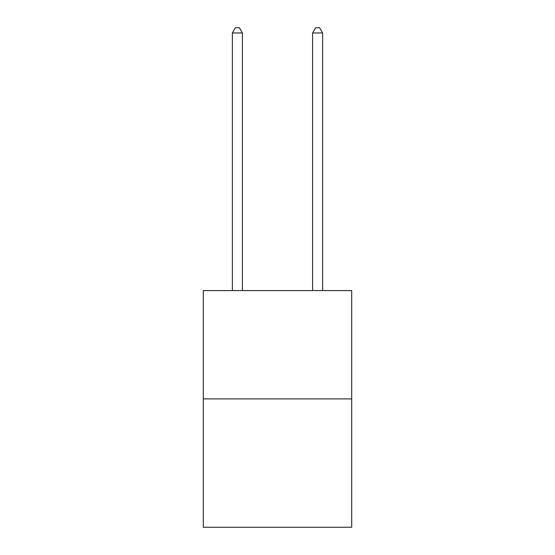 <?xml version="1.0" encoding="UTF-8"?>
<svg xmlns="http://www.w3.org/2000/svg" width="555" height="555" viewBox="0 0 555 555"><rect width="100%" height="100%" fill="white"/><g stroke="black" fill="none" stroke-linecap="round" stroke-linejoin="round"><path stroke-width="0.83" d="M351.71 398.885L351.71 290.577L203.29 290.577L203.29 527.25L351.71 527.25L351.71 398.885L203.29 398.885M242.403 290.577L242.403 32.967L232.372 32.967L232.372 290.577M232.372 32.967L235.382 27.75L239.392 27.75L242.403 32.967M322.628 290.577L322.628 32.967L312.597 32.967L312.597 290.577M312.597 32.967L315.608 27.75L319.618 27.75L322.628 32.967"/></g></svg>
